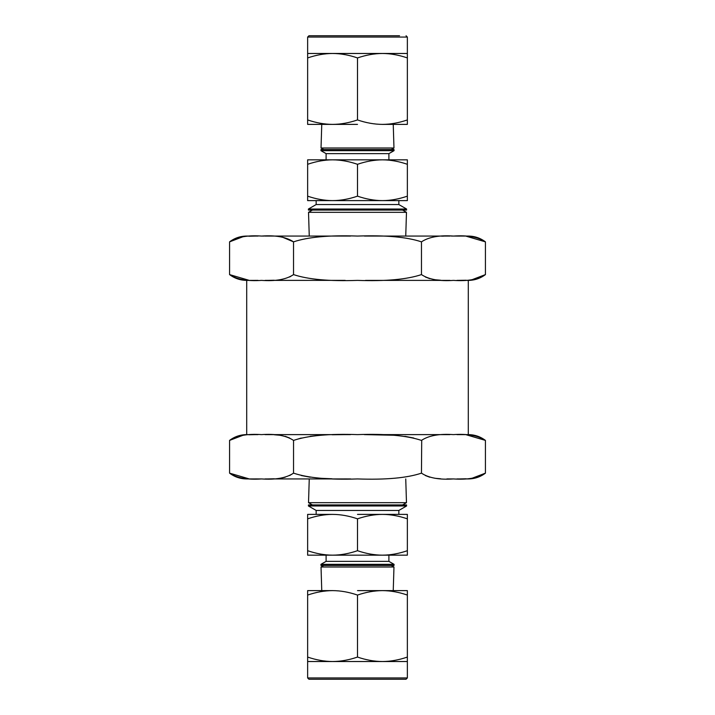 <?xml version="1.0" encoding="UTF-8"?>
<svg xmlns="http://www.w3.org/2000/svg" width="715" height="715" viewBox="0 0 715 715"><rect width="100%" height="100%" fill="white"/><g stroke="black" fill="none" stroke-linecap="round" stroke-linejoin="round"><path stroke-width="1.07" d="M248.793 280.235L229.569 274.596C236.853 279.449 247.515 281.379 261.547 280.387C275.632 281.379 286.295 279.449 293.534 274.596L293.534 241.858C286.259 237.005 275.597 235.074 261.547 236.066C247.453 235.083 236.799 237.014 229.569 241.858C234.645 238.05 240.356 236.12 246.702 236.066L258.026 236.066M456.903 236.066L468.298 236.066C474.644 236.12 480.355 238.05 485.431 241.858C478.156 237.005 467.494 235.074 453.453 236.066C439.403 235.065 428.741 237.005 421.466 241.858C406.969 237.005 385.644 235.074 357.5 236.066C329.356 235.074 308.031 237.005 293.534 241.858L282.202 237.067M449.985 236.066L364.444 236.066M350.556 236.066L265.015 236.066M466.216 434.765L485.431 440.404C478.147 435.551 467.485 433.621 453.453 434.613C439.359 433.621 428.696 435.56 421.466 440.404C406.835 435.542 385.519 433.612 357.5 434.613C329.329 433.621 308.004 435.551 293.534 440.404C286.25 435.551 275.588 433.621 261.547 434.613C247.453 433.621 236.79 435.56 229.569 440.404C234.645 436.597 240.356 434.666 246.702 434.613L246.702 280.387C240.356 280.334 234.645 278.403 229.569 274.596L229.569 241.858L243.02 236.719M248.784 236.218L254.969 236.075M258.035 280.387L254.969 280.378M246.702 280.387L258.097 280.387M246.702 434.613L258.026 434.613M265.006 434.613L350.493 434.613M265.05 280.387L345.202 280.378M421.475 274.596L421.466 274.596C406.969 279.449 385.644 281.379 357.5 280.387C329.356 281.379 308.031 279.449 293.534 274.596L289.655 276.982M274.274 280.235L268.197 280.378M365.517 280.387L450.039 280.387M440.717 280.235L434.979 279.744M429.795 278.671L425.371 277M364.337 434.613L449.932 434.613M456.903 434.613L468.298 434.613L468.298 280.387L456.965 280.387M421.466 241.858L421.466 274.596C428.794 279.458 439.457 281.388 453.453 280.387C467.538 281.379 478.201 279.44 485.431 274.596L485.431 241.858L466.216 236.218M451.371 236.066L460.031 236.075M468.298 280.387C474.644 280.334 480.355 278.403 485.431 274.596L471.98 279.735M466.207 280.235L456.903 280.387M441.718 236.173L444.024 236.111M301.23 438.027L293.552 440.395L293.534 473.142C308.156 478.004 329.481 479.935 357.5 478.934C385.671 479.926 406.996 477.995 421.466 473.142L421.707 440.226M364.507 434.613L394.51 435.265M404.824 436.329L413.771 438.027M310.194 436.32L320.49 435.265M332.028 434.765L344.219 434.622M350.493 478.934L344.219 478.925M332.028 478.782L320.499 478.281M310.176 477.218L301.23 475.511M450.003 478.934L453.453 478.934C439.412 479.926 428.759 477.995 421.466 473.142L421.18 473.25M265.068 434.613L268.134 434.622M274.31 434.765L280.083 435.265M285.231 436.329L289.673 438.027M248.793 478.782L229.569 473.142L229.569 440.404L243.02 435.265M248.784 434.765L254.969 434.622M246.702 478.934L258.106 478.934L246.702 478.934C240.356 478.88 234.645 476.95 229.569 473.142C236.853 477.995 247.515 479.926 261.547 478.934L254.969 478.925M261.547 478.934C275.632 479.917 286.295 477.986 293.534 473.142L289.691 475.511M285.222 477.218L280.083 478.281M274.301 478.782L268.134 478.925M468.298 434.613C474.644 434.666 480.355 436.597 485.431 440.404L485.431 473.142L471.989 478.281M446.866 478.925L453.453 478.934C467.538 479.917 478.201 477.986 485.431 473.142C480.355 476.95 474.644 478.88 468.298 478.934L456.965 478.934L468.298 478.934M456.974 434.613L460.031 434.622M440.699 478.782L434.917 478.281M429.769 477.218L425.309 475.511M466.207 478.782L460.031 478.925M405.745 478.934L406.478 502.672L308.522 502.672L309.255 478.934L350.663 478.934L265.059 478.934M308.451 504.933L406.549 504.933L406.585 505.979L308.415 505.979L308.451 504.933M308.415 505.979L316.155 510.447L398.845 510.447L406.585 505.979M357.5 514.389L407.362 514.389L407.362 550.702C398.809 553.633 390.497 555.126 382.427 555.162C374.356 555.126 366.044 553.633 357.5 550.702C348.956 553.633 340.644 555.126 332.573 555.162C324.503 555.126 316.191 553.633 307.638 550.702L307.638 555.162L407.362 555.162L407.362 550.702M307.638 550.702L307.638 514.389L332.573 514.389C340.644 514.425 348.956 515.908 357.5 518.84C366.044 515.908 374.356 514.425 382.427 514.389C390.497 514.425 398.809 515.908 407.362 518.84M357.5 518.84L357.5 550.702M307.638 518.84C316.191 515.908 324.503 514.425 332.573 514.389M388.897 555.162L388.897 561.364L326.103 561.364L326.103 555.162M388.897 561.364L394.054 564.341L320.946 564.341L326.103 561.364M394.054 564.341L394.019 565.449L320.981 565.449L320.946 564.341M323.707 565.449L321.026 566.995L393.974 566.995L391.293 565.449M357.5 590.617L407.362 590.617L407.362 657.067C398.809 659.999 390.497 661.482 382.427 661.527C374.356 661.482 366.044 659.999 357.5 657.067C348.956 659.999 340.644 661.482 332.573 661.527C324.503 661.482 316.191 659.999 307.638 657.067L307.638 661.527L407.362 661.527L407.362 657.067M307.638 657.067L307.638 590.617L332.573 590.617C340.644 590.653 348.956 592.136 357.5 595.068C366.044 592.136 374.356 590.653 382.427 590.617C390.497 590.653 398.809 592.136 407.362 595.068M357.5 595.068L357.5 657.067M307.638 595.068C316.191 592.136 324.503 590.653 332.573 590.617M315.458 679.25L406.048 679.25L308.952 679.25L307.638 677.936L307.638 661.527M382.284 679.25L332.716 679.25M261.547 236.066L264.246 236.066M309.255 236.066L308.522 212.328L406.478 212.328L405.745 236.066M406.549 210.067L308.451 210.067L308.415 209.021L406.585 209.021L406.549 210.067M406.585 209.021L398.845 204.553L316.155 204.553L308.415 209.021M407.362 164.298L407.362 200.611L307.638 200.611L307.638 164.298C316.191 161.367 324.503 159.874 332.573 159.838C340.644 159.874 348.956 161.367 357.5 164.298C366.044 161.367 374.356 159.874 382.427 159.838C390.497 159.874 398.809 161.367 407.362 164.298L407.362 159.838L307.638 159.838L307.638 164.298M407.362 196.16C398.809 199.092 390.497 200.575 382.427 200.611C374.356 200.575 366.044 199.092 357.5 196.16C348.956 199.092 340.644 200.575 332.573 200.611C324.503 200.575 316.191 199.092 307.638 196.16M357.5 196.16L357.5 164.298M326.103 159.838L326.103 153.636L388.897 153.636L388.897 159.838M326.103 153.636L320.946 150.659L394.054 150.659L388.897 153.636M320.946 150.659L320.981 149.551L394.019 149.551L394.054 150.659M391.293 149.551L393.974 148.005L321.026 148.005L323.707 149.551M357.5 124.383L307.638 124.383L307.638 57.933C316.191 55.001 324.503 53.518 332.573 53.473C340.644 53.518 348.956 55.001 357.5 57.933C366.044 55.001 374.356 53.518 382.427 53.473C390.497 53.518 398.809 55.001 407.362 57.933L407.362 53.473L307.638 53.473L307.638 57.933M407.362 57.933L407.362 124.383L382.427 124.383C374.356 124.347 366.044 122.864 357.5 119.932C348.956 122.864 340.644 124.347 332.573 124.383C324.503 124.347 316.191 122.864 307.638 119.932M357.5 119.932L357.5 57.933M407.362 119.932C398.809 122.864 390.497 124.347 382.427 124.383M399.542 35.75L308.952 35.75L399.542 35.75M332.716 35.75L382.284 35.75M407.362 661.527L407.362 677.936L307.638 677.936M307.638 53.473L307.638 37.064L407.362 37.064L407.362 53.473M312.437 504.933L308.522 502.672M402.563 504.933L406.478 502.672M316.155 510.447L316.155 514.389M398.845 510.447L398.845 514.389M393.241 590.617L393.974 566.995M321.759 590.617L321.026 566.995M407.362 677.936L406.048 679.25M402.563 210.067L406.478 212.328M312.437 210.067L308.522 212.328M398.845 204.553L398.845 200.611M316.155 204.553L316.155 200.611M321.759 124.383L321.026 148.005M393.241 124.383L393.974 148.005M307.638 37.064L308.952 35.75M407.362 37.064L406.048 35.75"/></g></svg>
